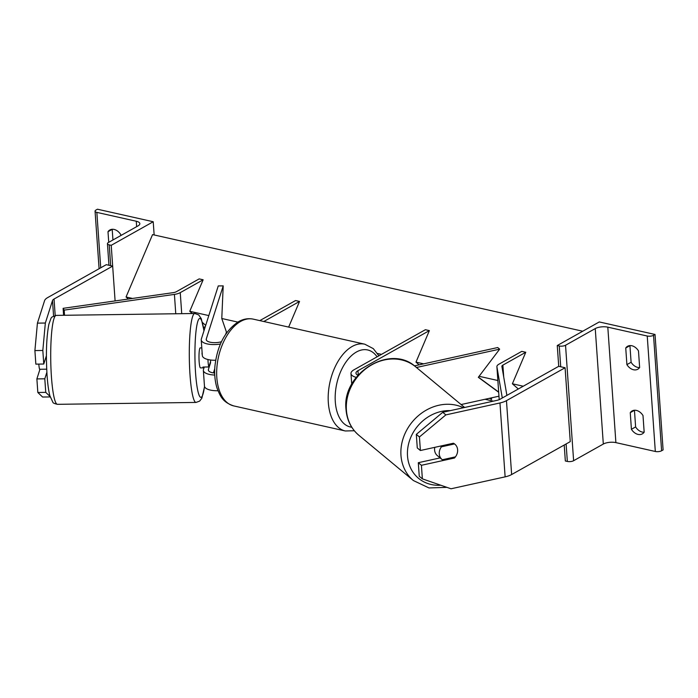 <?xml version="1.0" encoding="UTF-8"?>
<svg xmlns="http://www.w3.org/2000/svg" width="698" height="698" viewBox="0 0 698 698"><rect width="100%" height="100%" fill="white"/><g stroke="black" fill="none" stroke-linecap="round" stroke-linejoin="round"><path stroke-width="1.05" d="M214.687 373.055A9.99 3.76 176 0 1 208.344 370.027A9.99 3.76 176 0 1 208.414 369.469L210.517 362.881A9.99 1.37 89.2 0 0 210.63 360.011A9.99 1.37 89.2 0 1 210.587 361.52L208.859 366.965L202.917 367.043A9.99 1.37 89.2 0 0 203.467 367.855A9.99 1.37 89.2 0 0 203.999 367.035M213.422 372.906L214.757 368.719M225.786 334.072L226.431 332.056L221.781 318.497L223.203 285.875L206.285 338.984A9.99 3.76 176 0 0 206.215 339.551A9.99 3.76 176 0 0 211.459 342.448A9.99 3.76 176 0 0 221.458 341.732M220.428 344.018A14.99 5.636 176 0 1 201.233 339.9A14.99 5.636 176 0 1 201.338 339.054L218.256 285.936L223.203 285.875M204.27 367.026L203.467 369.53A14.99 5.636 176 0 0 203.362 370.376L204.462 386.081A14.99 5.636 176 0 0 217.994 390.74M214.757 375.035A14.99 5.636 176 0 1 203.362 370.376M288.649 327.092L299.538 301.44L295.559 300.541L259.822 320.609M299.538 301.44L263.8 321.508M201.233 339.9L202.333 355.596A14.99 5.636 -4 0 0 215.673 360.264M45.344 323.034L52.498 300.568A7.992 3.01 176 0 1 54.043 299.023L112.666 266.113L106.297 264.673L47.673 297.592A15.993 6.012 176 0 0 44.576 300.672L37.422 323.139L45.344 323.034L42.822 350.466L34.9 350.579L37.422 323.139M46.408 355.744L43.765 364.024L42.822 350.466M46.862 372.322L44.803 378.805L36.881 378.918L37.832 392.477L45.745 392.363L44.803 378.805M45.745 392.363L50.081 396.516M50.204 396.926L42.587 397.031L37.832 392.477M154.145 234.947L153.22 221.737L111.218 245.33L115.1 300.925L112.666 266.113M43.765 364.024L35.851 364.138L34.9 350.579M39.952 369.268L36.881 378.918M111.218 245.33L109.22 244.876A4.493 1.693 176 0 1 107.44 243.681A4.493 1.693 176 0 1 108.338 242.555L138.047 225.882A8.995 3.385 -4 0 0 139.844 223.639A8.995 3.385 -4 0 0 136.276 221.24L96.848 212.384A4.493 1.693 176 0 1 95.059 211.18A4.493 1.693 176 0 1 95.966 210.063L97.467 209.217L153.22 221.737M112.945 239.972L112.195 229.345L107.998 231.701A9.99 7.25 60.7 0 1 109.865 229.965A9.99 7.25 60.7 0 1 120.745 234.572L120.815 235.558M107.998 231.701L108.74 242.328M38.809 364.094A9.99 1.37 89.2 0 0 39.594 369.277L46.705 369.181M201.792 347.883L200.221 347.909A9.99 1.37 89.2 0 0 199.148 361.712A9.99 1.37 89.2 0 0 200.501 367.89L203.467 367.855M207.943 359.531A9.99 1.37 89.2 0 0 208.056 361.59A9.99 1.37 89.2 0 0 208.859 366.965M202.228 354.113L202.184 353.563M202.106 352.438A9.99 1.37 89.2 0 0 202.01 354.113M420.388 450.515L419.437 436.957L445.856 414.891L442.741 412.3L416.322 434.374L417.273 447.933L420.388 450.515L453.438 443.23A9.99 8.612 -50.3 0 1 454.826 444.146A9.99 8.612 -50.3 0 1 457.626 449.817A9.99 8.612 -50.3 0 1 454.468 458.01L421.418 465.296L422.369 478.854L419.254 476.272L418.303 462.704L421.418 465.296M442.741 412.3L496.845 400.382A7.992 3.01 -4 0 0 500.091 399.221L558.723 366.31L565.092 367.741L506.469 400.652A15.993 6.012 -4 0 1 499.96 402.964L445.856 414.891M440.106 457.905L418.303 462.704M422.369 478.854L451.03 488.783L505.125 476.856A15.993 6.012 -4 0 0 511.634 474.544L570.257 441.633L565.092 367.741M416.322 434.374L419.437 436.957M453.578 457.269L454.468 458.01M434.767 447.348A9.99 8.612 129.7 0 0 434.584 449.983A9.99 8.612 129.7 0 0 437.384 455.646L442.061 459.528A9.99 8.612 129.7 0 0 442.34 459.746L455.454 456.858A9.99 8.612 129.7 0 0 457.626 449.817A9.99 8.612 129.7 0 0 454.826 444.146A9.99 8.612 129.7 0 0 454.546 443.928L441.433 446.816A9.99 8.612 129.7 0 0 439.26 453.857A9.99 8.612 129.7 0 0 442.061 459.528M441.433 446.816L440.543 446.074M629.98 345.58A9.99 7.25 60.7 0 0 629.936 345.65L631.097 362.271A9.99 7.25 -119.3 0 0 637.728 367.401A9.99 7.25 -119.3 0 0 639.595 367.558M639.638 367.497A9.99 7.25 60.7 0 1 637.771 369.233A9.99 7.25 60.7 0 1 633.531 369.757A9.99 7.25 60.7 0 1 626.9 364.635L625.74 348.005A9.99 7.25 -119.3 0 1 627.607 346.269A9.99 7.25 -119.3 0 1 638.478 350.867L639.638 367.497M564.22 445.019L565.336 460.985L567.334 461.43A4.493 1.693 -4 0 0 573.616 460.715L603.316 444.041A8.995 3.385 176 0 1 615.889 442.619L655.317 451.475A4.493 1.693 -4 0 0 661.599 450.768L663.1 449.922L655.029 334.464L599.268 321.944L557.266 345.527L559.255 345.972A4.493 1.693 -4 0 0 565.537 345.257L595.246 328.584A8.995 3.385 176 0 1 607.81 327.161L647.238 336.017A4.493 1.693 -4 0 0 653.529 335.31L655.029 334.464M634.499 410.241A9.99 7.25 60.7 0 0 634.456 410.302L635.616 426.932A9.99 7.25 -119.3 0 0 642.247 432.053A9.99 7.25 -119.3 0 0 644.123 432.219M644.167 432.149A9.99 7.25 60.7 0 1 642.3 433.894A9.99 7.25 60.7 0 1 638.051 434.418A9.99 7.25 60.7 0 1 631.42 429.287L630.259 412.666A9.99 7.25 -119.3 0 1 632.126 410.921A9.99 7.25 -119.3 0 1 642.998 415.528L644.167 432.149M558.723 366.31L557.266 345.527M634.456 410.302L630.259 412.666M635.616 426.932L631.42 429.287M629.936 345.65L625.74 348.005M631.097 362.271L626.9 364.635M414.446 365.883L497.709 347.534L499.655 349.157L416.436 367.497M498.669 392.049L478.418 377.182M419.097 364.862L415.982 362.122L429.375 330.608L357.961 370.699A9.99 3.76 -4 0 0 355.963 373.186A9.99 3.76 -4 0 0 357.978 375.236M498.677 392.25L478.322 377.304L499.655 349.157M461.099 404.552L498.957 396.202M429.375 330.608L425.387 329.709L353.982 369.8A14.99 5.636 -4 0 0 350.981 373.535A14.99 5.636 -4 0 0 356.224 377.374M63.597 315.287L63.108 308.333L173.348 292.628A4.999 1.876 -4 0 0 176.271 291.747L199.157 278.895L203.144 279.785L180.25 292.637A9.99 3.76 -4 0 1 174.413 294.399L64.172 310.113L64.539 315.278M203.528 327.563L205.317 326.559M205.692 325.373L202.499 322.555M192.282 313.533L189.751 311.299L203.144 279.785M63.108 308.333L64.172 310.113M506.896 395.408L501.888 366.424A4.999 1.876 176 0 1 501.879 366.354A4.999 1.876 176 0 1 502.883 365.115L525.769 352.263L512.384 383.778L518.3 388.995M502.29 397.991L496.915 366.843A9.99 3.76 176 0 1 496.897 366.703A9.99 3.76 176 0 1 498.895 364.216L521.79 351.364L525.769 352.263M523.256 386.221L512.384 383.778M497.857 380.515L479.09 376.292M423.686 363.85L415.982 362.122M381.474 354.366L377.478 353.467M237.817 322.092L221.781 318.497M208.815 315.583L189.751 311.299M132.515 298.439L126.05 296.99L128.371 299.032M493.346 401.149L485.005 399.273M491.523 397.843L491.575 399.492L489.438 398.305M582.734 331.227L152.557 234.598L126.05 296.99M491.54 398.366L490.851 397.991M208.493 370.577L208.414 369.469M206.364 340.092L206.285 338.984M53.58 316.072L52.498 300.568M55.194 315.496L54.043 299.023M136.651 226.658L136.276 221.24M100.721 267.805L96.848 212.384M110.677 265.659L109.22 244.876M240.644 321.429A44.471 25.651 102.7 0 0 216.895 367.349A44.471 25.651 102.7 0 0 233.769 405.922C222.531 402.196 220.21 395.984 217.157 388.454C215.019 381.867 214.26 374.538 214.897 366.476C217.191 345.597 225.061 330.669 238.515 321.691C243.34 318.96 248.252 318.114 253.261 319.143A44.471 25.651 102.7 0 0 240.644 321.429M354.322 430.753L345.283 430.971A44.471 25.651 -77.3 0 1 328.409 392.398A44.471 25.651 -77.3 0 1 352.158 346.478A44.471 25.651 -77.3 0 1 364.775 344.193L253.261 319.143M377.095 356.826A39.472 22.764 102.7 0 0 356.46 351.993A39.472 22.764 102.7 0 0 335.293 393.951A39.472 22.764 102.7 0 0 351.757 427.22M51.434 376.824A44.471 6.09 89.2 0 0 57.445 404.325C54.365 403.601 52.856 402.921 52.9 402.301L49.855 395.696C48.59 390.74 47.656 383.926 47.054 375.262C45.798 354.034 46.408 336.994 48.895 324.16C52.141 315.592 50.064 317.974 56.224 315.391A44.471 6.09 89.2 0 0 51.434 376.824M57.445 404.325L196.016 402.432A44.471 6.09 -90.8 0 1 190.013 374.931A44.471 6.09 -90.8 0 1 194.803 313.498L56.224 315.391M203.938 330.878A39.472 5.41 89.2 0 0 196.984 324.727A39.472 5.41 89.2 0 0 195.562 372.959A39.472 5.41 89.2 0 0 204.497 386.326M511.634 474.544L506.469 400.652M505.125 476.856L499.96 402.964M440.778 485.232A39.472 34.028 -50.3 0 1 407.51 455.951A39.472 34.028 -50.3 0 1 450.332 410.633M463.411 407.745A44.471 38.338 129.7 0 0 420.667 413.835A44.471 38.338 129.7 0 0 400.966 455.34A44.471 38.338 129.7 0 0 413.417 480.564L358.851 435.282A44.471 38.338 -50.3 0 1 346.4 410.066A44.471 38.338 -50.3 0 1 369.905 365.926A44.471 38.338 -50.3 0 1 415.65 366.834L464.624 407.475M655.317 451.475L647.238 336.017M615.889 442.619L607.81 327.161M661.599 450.768L653.529 335.31M567.334 461.43L566.113 443.963M560.712 366.755L559.255 345.972M573.616 460.715L565.537 345.257M603.316 444.041L595.246 328.584M358.257 374.922L357.961 370.699M181.724 313.681L180.25 292.637M175.765 313.76L174.413 294.399M503.712 376.981L502.883 365.115M496.897 366.703L499.201 399.657L496.915 366.843M107.44 243.681L108.949 265.275M95.059 211.18L99.09 268.73M345.283 430.971L233.769 405.922M378.892 355.823L373.308 348.634L364.775 344.193M196.016 402.432L199.628 401.114L201.87 398.165L204.558 386.579M203.999 330.686L201.26 318.654L198.712 314.92L194.803 313.498M358.851 435.282C351.146 428.677 346.871 420.048 346.007 409.403C341.584 373.666 390.147 343.303 415.65 366.834M446.903 487.352L429 487.946L413.417 480.564M351.722 384.24L350.981 373.535"/></g></svg>
